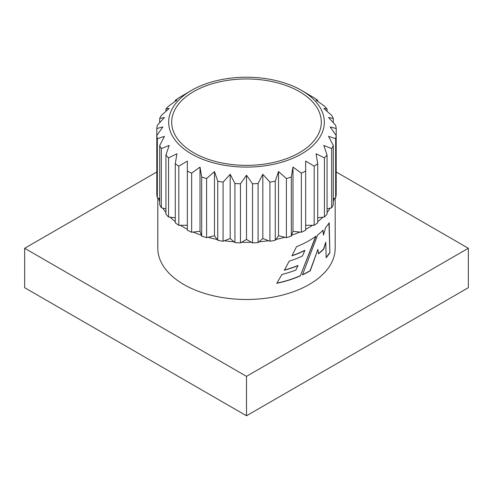 <?xml version="1.0" encoding="UTF-8"?>
<svg xmlns="http://www.w3.org/2000/svg" width="493" height="493" viewBox="0 0 493 493"><rect width="100%" height="100%" fill="white"/><g stroke="black" fill="none" stroke-linecap="round" stroke-linejoin="round"><path stroke-width="0.74" d="M299.405 91.618A74.813 43.193 0 0 0 217.869 82.257A74.813 43.193 0 0 0 171.687 122.165A74.813 43.193 0 0 0 193.595 152.707A74.813 43.193 0 0 0 275.131 162.068A74.813 43.193 0 0 0 321.313 122.165A74.813 43.193 0 0 0 299.405 91.618M191.463 153.939A77.832 44.937 0 0 0 301.537 153.939A77.832 44.937 0 0 0 301.537 90.392A77.832 44.937 0 0 0 301.537 90.385L314.189 97.861A89.899 51.901 180 0 1 317.726 100.35L316.062 100.091L324.431 106.143A89.899 51.901 180 0 1 327.062 108.978L323.796 108.442L331.678 115.417A89.899 51.901 180 0 1 333.299 118.499L328.554 117.5L335.653 125.327A89.899 51.901 180 0 1 336.195 128.531L330.162 126.923L336.195 135.501A89.899 51.901 180 0 1 335.653 138.699L328.554 136.345L333.299 145.534A89.899 51.901 180 0 1 331.678 148.615L323.796 145.41L327.062 155.055A89.899 51.901 180 0 1 324.431 157.889L316.062 153.761L317.726 163.682A89.899 51.901 180 0 1 314.189 166.172L305.66 161.082L305.66 171.096A89.899 51.901 180 0 1 301.352 173.142L292.984 167.084L291.314 177.012A89.899 51.901 180 0 1 286.402 178.528L278.514 171.552L275.254 181.19A89.899 51.901 180 0 1 269.917 182.127L262.824 174.3L258.079 183.488A89.899 51.901 180 0 1 252.533 183.803L246.5 175.225L240.467 183.803A89.899 51.901 180 0 1 234.921 183.488L230.176 174.3L223.082 182.127A89.899 51.901 180 0 1 217.746 181.19L214.486 171.552L206.598 178.528A89.899 51.901 180 0 1 201.686 177.012L200.016 167.084L191.648 173.142A89.899 51.901 180 0 1 187.34 171.096L187.34 161.082L178.811 166.172A89.899 51.901 180 0 1 175.274 163.682L176.938 153.761L168.569 157.889A89.899 51.901 180 0 1 165.938 155.055L169.204 145.41L161.322 148.615A89.899 51.901 180 0 1 159.701 145.534L164.446 136.345L157.347 138.699A89.899 51.901 180 0 1 156.805 135.501L162.838 126.923L156.805 128.531A89.899 51.901 180 0 1 157.347 125.327L164.446 117.5L159.701 118.499A89.899 51.901 180 0 1 161.322 115.417L169.204 108.442L165.938 108.978A89.899 51.901 180 0 1 168.569 106.143L176.938 100.091L175.274 100.35A89.899 51.901 180 0 1 178.811 97.861L191.463 90.392A77.832 44.937 0 0 0 191.463 153.939M281.922 274.459L276.795 283.302A88.691 51.204 180 0 0 300.348 275.864L315.995 236.19A88.691 51.204 180 0 1 296.521 246.66L291.936 255.861A88.691 51.204 180 0 0 304.847 250.45L302.425 256.021A88.691 51.204 180 0 1 289.194 261.161L284.307 270.256A88.691 51.204 180 0 0 298.012 265.616L295.812 270.078A88.691 51.204 180 0 1 281.922 274.459M317.689 234.914L302.437 274.915A88.691 51.204 180 0 0 310.282 270.762L317.893 249.403L318.509 253.827A88.691 51.204 180 0 0 323.796 249.045L325.756 242.186L326.163 257.685A88.691 51.204 180 0 0 329.872 252.644L329.182 222.904A88.691 51.204 180 0 1 325.546 227.6L323.513 235.069L323.044 230.237A88.691 51.204 180 0 1 317.689 234.914M175.274 163.682L175.274 222.799A89.899 51.901 0 0 0 178.811 225.289L180.42 225.289A88.691 51.204 0 0 0 183.784 227.341A88.691 51.204 0 0 0 187.34 229.282M157.809 197.995L157.809 248.281A88.691 51.204 0 0 0 183.784 284.486A88.691 51.204 0 0 0 280.443 295.584A88.691 51.204 0 0 0 335.191 248.281L335.191 197.995M333.299 201.668A88.691 51.204 0 0 0 334.309 198.334L333.299 198.728M327.062 212.551A88.691 51.204 0 0 0 330.187 208.089L327.062 208.835M317.726 221.647A88.691 51.204 0 0 0 322.853 217.191L317.726 217.777M317.726 163.682L317.726 222.799A89.899 51.901 0 0 1 314.189 225.289L312.58 225.289A88.691 51.204 180 0 1 305.66 229.282M291.628 235.216A88.691 51.204 0 0 0 299.769 232.074L292.984 231.297L291.314 236.129L291.314 177.012M275.87 239.45A88.691 51.204 0 0 0 284.911 237.287L278.514 235.759L275.254 240.307L275.254 181.19M258.979 241.829A88.691 51.204 0 0 0 268.574 240.726L262.824 238.507L258.079 242.605L258.079 183.488M241.607 242.26A88.691 51.204 0 0 0 251.393 242.26L246.5 239.438L240.467 242.92L240.467 183.803M224.426 240.726A88.691 51.204 0 0 0 234.021 241.829L230.176 238.507L223.082 241.243L223.082 182.127M208.089 237.287A88.691 51.204 0 0 0 217.13 239.45L214.486 235.759L206.598 237.644L206.598 178.528M193.231 232.074A88.691 51.204 0 0 0 201.372 235.216L200.016 231.297L191.648 232.258L191.648 173.142M156.805 171.983L24.65 248.281L24.65 287.69L246.5 415.772L468.35 287.69L468.35 248.281L336.195 171.983M24.65 248.281L246.5 376.362L246.5 415.772M246.5 376.362L468.35 248.281M187.34 161.082L187.34 230.213A89.899 51.901 0 0 0 191.648 232.258M334.309 198.334L335.653 197.816A89.899 51.901 0 0 0 336.195 194.618L336.195 135.501M322.853 217.191L324.431 217.006A89.899 51.901 0 0 0 327.062 214.165L327.062 155.055M330.187 208.089L331.678 207.732A89.899 51.901 0 0 0 333.299 204.65L333.299 145.534M156.805 128.531L156.805 194.618A89.899 51.901 0 0 0 157.347 197.816L158.691 198.334A88.691 51.204 0 0 0 159.701 201.668M159.701 145.534L159.701 204.65A89.899 51.901 0 0 0 161.322 207.732L162.813 208.089A88.691 51.204 0 0 0 165.938 212.551M165.938 155.055L165.938 214.165A89.899 51.901 0 0 0 168.569 217.006L170.147 217.191A88.691 51.204 0 0 0 175.274 221.647M206.598 237.644A89.899 51.901 0 0 1 201.686 236.129L201.372 235.216M223.082 241.243A89.899 51.901 0 0 1 217.746 240.307L217.13 239.45M240.467 242.92A89.899 51.901 0 0 1 234.921 242.605L234.021 241.829M258.079 242.605A89.899 51.901 0 0 1 252.533 242.92L251.393 242.26M275.254 240.307A89.899 51.901 0 0 1 269.917 241.243L268.574 240.726M291.314 236.129A89.899 51.901 0 0 1 286.402 237.644L284.911 237.287M305.66 161.082L305.66 230.213A89.899 51.901 0 0 1 301.352 232.258L299.769 232.074M301.537 90.385A77.832 44.937 0 0 0 191.463 90.392M187.34 225.289L180.42 225.289M178.811 225.289L178.811 166.172M175.274 217.777L170.147 217.191M168.569 217.006L168.569 157.889M165.938 208.835L162.813 208.089M161.322 207.732L161.322 148.615M159.701 198.728L158.691 198.334M157.347 197.816L157.347 138.699M159.701 122.695L159.701 118.499M165.938 111.289L165.938 108.978M175.274 101.268L175.274 100.35M317.726 101.268L317.726 100.35M327.062 111.289L327.062 108.978M333.299 122.695L333.299 118.499M336.195 187.648L336.195 128.531M335.653 197.816L335.653 138.699M331.678 207.732L331.678 148.615M324.431 217.006L324.431 157.889M312.58 225.289L305.66 225.289M314.189 225.289L314.189 166.172M292.984 231.297L292.984 167.084M301.352 232.258L301.352 173.142M278.514 235.759L278.514 171.552M286.402 237.644L286.402 178.528M262.824 238.507L262.824 174.3M269.917 241.243L269.917 182.127M246.5 239.438L246.5 175.225M252.533 242.92L252.533 183.803M230.176 238.507L230.176 174.3M234.921 242.605L234.921 183.488M214.486 235.759L214.486 171.552M217.746 240.307L217.746 181.19M200.016 231.297L200.016 167.084M201.686 236.129L201.686 177.012M323.513 235.069L322.841 230.169M329.872 252.644L328.954 222.854M329.644 252.601A88.45 51.069 180 0 1 326.156 257.377M325.756 242.186L323.587 248.977A88.45 51.069 180 0 1 318.478 253.612M317.893 249.403L310.109 270.663A88.45 51.069 180 0 1 302.542 274.687M298.012 265.616L297.871 265.505A88.45 51.069 180 0 1 284.406 270.072M304.847 250.45L304.686 250.345A88.45 51.069 180 0 1 292.035 255.664M300.348 275.864L315.803 236.104M300.2 275.753A88.45 51.069 180 0 1 276.893 283.136M301.537 90.392L305.66 92.77"/></g></svg>
